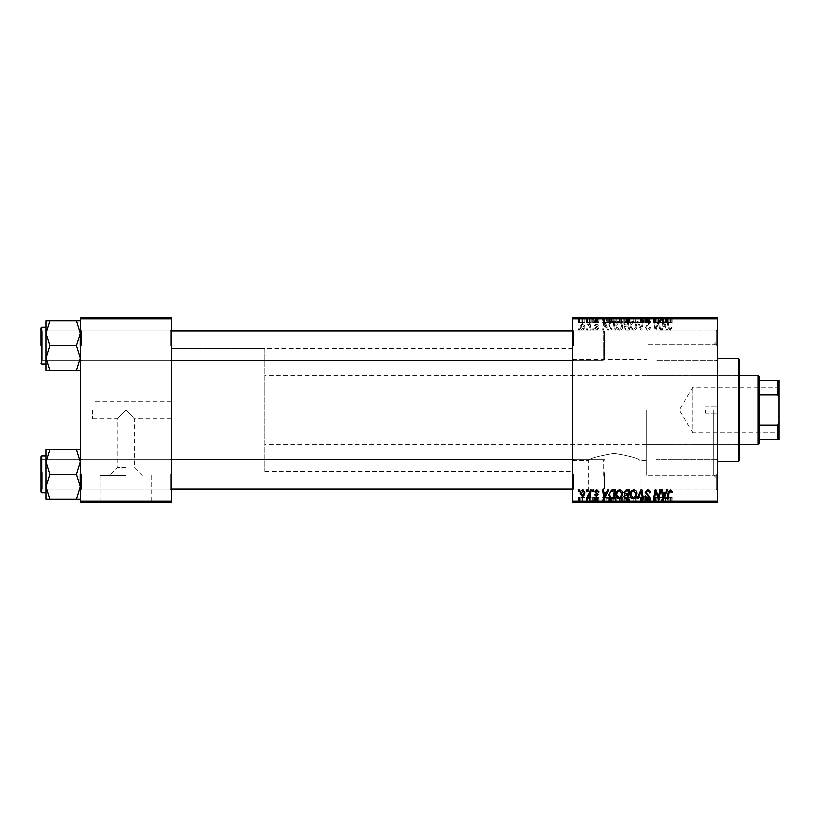 <?xml version="1.0" encoding="UTF-8"?>
<svg xmlns="http://www.w3.org/2000/svg" width="820" height="820" viewBox="0 0 820 820"><rect width="100%" height="100%" fill="white"/><g stroke="black" fill="none" stroke-linecap="round" stroke-linejoin="round"><path stroke-width="0.61" stroke-dasharray="4.1 3.07" d="M125.87 475.436L100.091 475.436L125.87 475.436M125.87 467.707L117.26 467.707L125.87 467.707M125.87 410L117.26 418.61L125.87 410L117.26 418.61L125.87 410L134.48 418.61L125.87 410M125.87 501.758L162.77 501.758L125.87 501.758M125.87 502.25L162.77 502.25L125.87 502.25M614.18 501.758L577.28 501.758L614.18 501.758M614.18 453.337C598.497 455.848 589.908 458.216 588.401 460.43C589.928 458.206 598.528 455.838 614.18 453.337C598.497 455.848 589.908 458.216 588.401 460.43C589.928 458.206 598.528 455.838 614.18 453.337C629.862 455.848 638.452 458.216 639.959 460.43C638.462 458.216 629.873 455.848 614.18 453.337C629.862 455.848 638.452 458.216 639.959 460.43C638.462 458.216 629.873 455.848 614.18 453.337M614.18 502.25L577.28 502.25L614.18 502.25M717.5 345.671L717.5 329.681L717.5 345.671M716.27 345.671L716.27 330.911L716.27 345.671M717.5 474.329L717.5 490.319L717.5 474.329M716.27 474.329L716.27 489.089L716.27 474.329M656 474.329L656 489.089L656 474.329M656 345.671L656 330.911L656 345.671M171.38 345.671L171.38 329.681L171.38 345.671M170.15 345.671L170.15 330.911L170.15 345.671M171.38 474.329L171.38 490.319L171.38 474.329M170.15 474.329L170.15 489.089L170.15 474.329M572.36 474.329L572.36 490.319L572.36 474.329M573.59 474.329L573.59 489.089L573.59 474.329M572.36 345.671L572.36 329.681L572.36 345.671M573.59 345.671L573.59 330.911L573.59 345.671M604.34 474.329L604.34 489.089L604.34 474.329M604.34 345.671L604.34 330.911L604.34 345.671M717.5 410L717.5 478.88L717.5 410M713.81 410L713.81 475.19L713.81 410M646.898 410L646.898 475.19L646.898 410M572.36 410L572.36 341.12L572.36 410M171.38 410L171.38 341.12L171.38 410M80.36 370.425L80.36 329.681L80.36 370.425L76.526 370.425L80.36 358.053L76.526 345.671L80.36 358.053L76.526 370.425L80.36 370.425L80.36 358.053L80.36 370.425L76.526 370.425L80.36 358.053L80.36 329.681L80.36 361.661L80.36 329.681L80.36 345.671L80.36 329.681L80.36 345.671L80.36 333.289L76.526 320.917L49.753 320.917L45.92 333.289L49.753 345.671L45.92 358.053L49.753 370.425L45.92 370.425L45.92 320.917L49.753 320.917L45.92 333.289L45.92 345.671L45.92 327.221L45.92 364.121L45.92 327.221L45.92 364.121L45.92 345.671L45.92 358.053L49.753 345.671L45.92 333.289L49.753 320.917L45.92 320.917L80.36 320.917L80.36 333.289L80.36 320.917L76.526 320.917L80.36 333.289L80.36 358.053L76.526 345.671L80.36 333.289L76.526 345.671L49.753 345.671L45.92 358.053L49.753 370.425L45.92 358.053L45.92 333.289L49.753 345.671L76.526 345.671L80.36 333.289L76.526 320.917L49.753 320.917M81.59 345.671L81.59 330.911L81.59 345.671M76.526 449.575L80.36 461.947L76.526 474.329L80.36 461.947L80.36 490.319L80.36 458.339L80.36 490.319L80.36 458.339L80.36 486.711L76.526 474.329L49.753 474.329L45.92 486.711L45.92 474.329L45.92 492.779L45.92 455.879L45.92 474.329L45.92 461.947L49.753 474.329L45.92 486.711L49.753 499.083L45.92 499.083L49.753 499.083L45.92 486.711L45.92 499.083L76.526 499.083L80.36 486.711L80.36 499.083L76.526 499.083L80.36 486.711L80.36 461.947L76.526 449.575L49.753 449.575L45.92 461.947L45.92 449.575L49.753 449.575L45.92 461.947L49.753 474.329L45.92 461.947L49.753 449.575L45.92 449.575L80.36 449.575L80.36 490.319L80.36 474.329L80.36 486.711L76.526 474.329L80.36 461.947L80.36 449.575L76.526 449.575L80.36 449.575L80.36 461.947L76.526 449.575L49.753 449.575M81.59 474.329L81.59 489.089L81.59 474.329M92.66 410L92.66 418.61L92.66 410M592.932 502.25L593.834 502.25L592.727 502.25L592.932 497.33L593.834 497.33L593.834 502.25M586.894 502.25L587.786 502.25L586.689 502.25L586.894 497.33L587.786 497.33L587.786 502.25M619.612 502.25L615.861 502.25L619.612 502.25L619.612 497.33L622.564 497.33L622.564 502.25M607.845 502.25L602.546 502.25L607.845 502.25L607.845 497.33L608.819 497.33L608.819 502.25L615.41 502.25L608.809 502.25L608.809 497.33L604.822 497.33L604.822 502.25M629.719 497.33L623.794 497.33L626.275 497.33L626.255 502.25L629.719 502.25L623.682 502.25L628.643 502.25L624.686 502.25L626.255 502.25L626.275 497.33L629.719 497.33L629.719 502.25M640.758 502.25L636.996 502.25L640.758 502.25L640.758 497.33L641.896 497.33L641.896 502.25M672.216 502.25L667.275 502.25L672.216 502.25L672.216 497.33L672.133 502.25M659.68 502.25L653.601 502.25L659.68 502.25L659.68 497.33L660.582 497.33L660.582 502.25M572.36 502.25L717.5 502.25L717.5 501.02L572.36 501.02L572.36 502.25M666.773 502.25L661.473 502.25L666.773 502.25L666.773 497.33L667.746 497.33L667.746 502.25M647.739 502.25L644.592 502.25L648.62 502.25L645.043 502.25L647.739 502.25L647.739 497.33L650.414 497.33L650.414 502.25M633.922 502.25L630.17 502.25L633.922 502.25L633.922 497.33L636.884 497.33L636.884 502.25M598.969 502.25L594.274 502.25L598.969 502.25L598.969 497.33L598.969 502.25M584.998 497.33L580.078 497.33L582.866 497.33L582.856 502.25L584.998 502.25L580.078 502.25L584.096 502.25L582.856 502.25L582.866 497.33L584.998 497.33L584.998 502.25M590.349 502.25L587.458 502.25L590.349 502.25L590.349 497.33L591.251 497.33L591.251 502.25M578.623 502.25L579.514 502.25L578.418 502.25L578.623 497.33L579.514 497.33L579.514 502.25M615.861 325.161C615.841 327.897 617.091 329.568 619.612 330.163C621.591 329.804 622.575 328.564 622.564 326.442L621.386 322.629L618.833 321.327C616.784 321.707 615.799 322.978 615.861 325.161C615.841 327.897 617.091 329.568 619.612 330.163C621.591 329.804 622.575 328.564 622.564 326.442L621.386 322.629L618.833 321.327C616.784 321.707 615.799 322.978 615.861 325.161M606.79 327.703L607.845 330.05L608.819 330.05L604.822 321.44L603.725 321.44L602.546 330.05L603.448 330.05L603.735 327.703L606.79 327.703L607.845 330.05L608.819 330.05L604.822 321.44L603.725 321.44L602.546 330.05L603.448 330.05L603.735 327.703L606.79 327.703M670.452 330.163L672.133 327.477L671.242 327.364L670.391 329.158L669.222 327.539L668.187 321.44L667.275 321.44L668.341 327.754L670.452 330.163L672.133 327.477L671.242 327.364L670.391 329.158L669.222 327.539L668.187 321.44L667.275 321.44L668.341 327.754L670.452 330.163M645.043 327.631L647.739 330.163C649.553 330.06 650.434 329.097 650.414 327.252L649.512 327.139L649.286 328.41L647.687 329.158L645.934 327.713L649.512 323.613L647.103 321.327L644.592 323.818L645.494 324.105L647.134 322.332L648.62 323.562L645.043 327.631L647.739 330.163C649.553 330.06 650.434 329.097 650.414 327.252L649.512 327.139L649.286 328.41L647.687 329.158L645.934 327.713L649.512 323.613L647.103 321.327L644.592 324.013L645.494 324.105L647.134 322.332L648.62 323.562L645.043 327.631M636.996 321.44L640.758 330.05L641.896 330.05L643.218 321.44L642.316 321.44L641.189 328.82L637.96 321.44L636.996 321.44L640.758 330.05L641.896 330.05L643.218 321.44L642.316 321.44L641.189 328.82L637.96 321.44L636.996 321.44M630.17 325.161C630.149 327.897 631.4 329.568 633.922 330.163C635.91 329.804 636.894 328.564 636.884 326.442L635.695 322.629L633.143 321.327C631.103 321.707 630.108 322.978 630.17 325.161C630.149 327.897 631.4 329.568 633.922 330.163C635.91 329.804 636.894 328.564 636.884 326.442L635.695 322.629L633.143 321.327C631.103 321.707 630.108 322.978 630.17 325.161M578.418 328.82L578.623 330.05L579.514 330.05L579.33 328.82L578.418 328.82L578.623 330.05L579.514 330.05L579.33 328.82L578.418 328.82M717.5 318.98L717.5 317.75L572.36 317.75L572.36 318.98L717.5 318.98L717.5 501.02M572.36 318.98L572.36 501.02M623.794 327.375L626.275 330.05L629.719 330.05L628.264 321.44L624.871 321.583L623.682 323.531L624.871 325.632L623.794 327.375L626.275 330.05L629.719 330.05L628.264 321.44L624.871 321.583L623.682 323.531L624.871 325.632L623.794 327.375M665.717 327.703L666.773 330.05L667.746 330.05L663.749 321.44L662.652 321.44L661.473 330.05L662.375 330.05L662.662 327.703L665.717 327.703L666.773 330.05L667.746 330.05L663.749 321.44L662.652 321.44L661.473 330.05L662.375 330.05L662.662 327.703L665.717 327.703M658.757 324.792L659.68 330.05L660.582 330.05L659.116 321.44L658.173 321.44L655.703 328.748L654.503 321.44L653.601 321.44L655.057 330.05L656 330.05L658.48 322.752L659.68 330.05L660.582 330.05L659.116 321.44L658.173 321.44L655.703 328.748L654.503 321.44L653.601 321.44L655.057 330.05L656 330.05L658.48 322.752L658.757 324.792M596.837 330.163L598.969 327.928L598.077 327.815L596.796 329.384L595.617 328.42L598.19 325.458L596.314 323.674L594.274 325.581L595.166 325.694L596.355 324.464L597.206 325.827L594.726 328.348L596.837 330.163L598.969 327.928L598.077 327.815L596.796 329.384L595.617 328.42L598.19 325.458L596.314 323.674L594.274 325.581L595.166 325.694L596.355 324.464L597.298 325.325L594.726 328.348L596.837 330.163M611.474 329.845L615.41 330.05L613.954 321.44L610.705 321.553L608.809 324.966L611.474 329.845L615.41 330.05L613.954 321.44L610.705 321.553L608.809 324.966L611.474 329.845M580.078 326.298C580.017 328.389 580.949 329.681 582.866 330.163L584.998 327.662C585.08 325.478 584.137 324.156 582.159 323.674L580.078 326.298C580.017 328.389 580.949 329.681 582.866 330.163L584.998 327.662C585.08 325.478 584.137 324.156 582.159 323.674L580.078 326.298M586.689 328.82L586.894 330.05L587.786 330.05L587.602 328.82L586.689 328.82L586.894 330.05L587.786 330.05L587.602 328.82L586.689 328.82M589.887 327.549L590.349 330.05L591.251 330.05L590.195 323.787L589.293 323.787L589.518 325.079L587.458 323.9L589.887 327.549L590.349 330.05L591.251 330.05L590.195 323.787L589.293 323.787L589.518 325.079L587.458 323.9L589.887 327.549M592.727 328.82L592.932 330.05L593.834 330.05L593.639 328.82L592.727 328.82L592.932 330.05L593.834 330.05L593.639 328.82L592.727 328.82M615.861 317.75L622.564 317.75L615.861 317.75L615.861 322.67L619.612 322.67L619.612 317.75M606.79 317.75L602.546 317.75L606.79 317.75L606.79 322.67L607.845 322.67L607.845 317.75M670.452 317.75L667.275 317.75L670.452 317.75L670.452 322.67L672.216 322.67L672.216 317.75M645.043 317.75L650.414 317.75L644.592 317.75L648.62 317.75L645.043 317.75L645.043 322.67L647.739 322.67L647.739 317.75M636.996 317.75L643.218 317.75L636.996 317.75L636.996 322.67L640.758 322.67L640.758 317.75M630.17 317.75L636.884 317.75L630.17 317.75L630.17 322.67L633.922 322.67L633.922 317.75M578.418 317.75L579.514 317.75L578.418 317.75L578.418 322.67L578.623 317.75M623.794 317.75L629.719 317.75L623.682 317.75L624.871 317.75L623.794 317.75L623.794 322.67L626.275 322.67L626.275 317.75L628.643 317.75L624.686 317.75L626.255 317.75L626.255 322.67L629.719 322.67L629.719 317.75M665.717 317.75L661.473 317.75L665.717 317.75L665.717 322.67L666.773 322.67L666.773 317.75M658.757 317.75L653.601 317.75L658.757 317.75L658.757 322.67L659.68 322.67L659.68 317.75M596.837 317.75L594.274 317.75L597.298 317.75L594.726 317.75L596.837 317.75L596.837 322.67L598.969 322.67L598.969 317.75L598.969 322.67L598.077 322.67L598.077 317.75M611.474 317.75L615.41 317.75L608.809 317.75L611.474 317.75L611.474 322.67L612.858 322.67L612.858 317.75M580.078 317.75L584.998 317.75L580.078 317.75L580.078 322.67L582.866 322.67L582.866 317.75L580.97 317.75L584.096 317.75L582.856 317.75L582.856 322.67L584.998 322.67L584.998 317.75M586.689 317.75L587.786 317.75L586.689 317.75L586.689 322.67L586.894 317.75M589.887 317.75L587.458 317.75L589.887 317.75L589.887 322.67L590.349 317.75M592.727 317.75L593.834 317.75L592.727 317.75L592.727 322.67L592.932 317.75M80.36 502.25L171.38 502.25L171.38 501.02L80.36 501.02L80.36 502.25M80.36 318.98L171.38 318.98L171.38 317.75L80.36 317.75L80.36 501.02M171.38 318.98L171.38 501.02M659.68 489.95L660.582 489.95L659.116 498.56L658.173 498.56L655.703 491.252L654.503 498.56L653.601 498.56L655.057 489.95L656 489.95L658.48 497.248L659.68 489.95M666.773 489.95L667.746 489.95L663.749 498.56L662.652 498.56L661.473 489.95L662.375 489.95L662.662 492.297L665.717 492.297L666.773 489.95M664.036 495.854L665.225 493.302L662.785 493.302L663.329 497.617L664.036 495.854M672.216 491.733L672.133 492.523L671.242 492.635L670.391 490.842L669.222 492.461L668.187 498.56L667.275 498.56L668.341 492.246L670.452 489.837L672.216 491.733M647.739 489.837C649.553 489.94 650.434 490.903 650.414 492.748L649.512 492.861L649.286 491.59L647.687 490.842L645.934 492.287L649.512 496.387L647.103 498.673L644.592 496.172L645.494 495.895L647.134 497.668L648.62 496.438L645.043 492.369L647.739 489.837M640.758 489.95L641.896 489.95L643.218 498.56L642.316 498.56L641.189 491.18L637.96 498.56L636.996 498.56L640.758 489.95M633.922 489.837C635.91 490.196 636.894 491.436 636.884 493.558L635.695 497.371L633.143 498.673C631.103 498.293 630.108 497.022 630.17 494.839C630.149 492.102 631.4 490.432 633.922 489.837M633.173 497.668L634.998 496.705L635.982 493.517L633.86 490.842C631.943 491.426 631.01 492.789 631.062 494.931L633.173 497.668M626.275 489.95L629.719 489.95L628.264 498.56L624.871 498.416L623.682 496.469L624.871 494.368L623.794 492.625L626.275 489.95M626.255 493.865L628.151 493.865L628.643 490.954L626.091 491.006L624.686 492.656L626.255 493.865M625.998 497.555L627.536 497.555L627.987 494.87L625.076 495.229L624.584 496.428L625.998 497.555M598.969 491.959L598.077 492.184L596.796 490.616L595.617 491.58L598.19 494.542L596.314 496.325L594.274 494.419L595.166 494.306L596.355 495.536L597.298 494.675L594.726 491.651L596.837 489.837L598.969 491.959M607.845 489.95L608.819 489.95L604.822 498.56L603.725 498.56L602.546 489.95L603.448 489.95L603.735 492.297L606.79 492.297L607.845 489.95M605.109 495.854L606.298 493.302L603.858 493.302L604.391 497.617L605.109 495.854M612.858 489.95L615.41 489.95L613.954 498.56L610.705 498.447L608.809 495.034L611.474 490.155L612.858 489.95M611.915 497.555L613.216 497.555L614.334 490.954L613.186 490.954C610.808 491.18 609.649 492.553 609.711 495.085L610.787 497.412L611.915 497.555M619.612 489.837C621.591 490.196 622.575 491.436 622.564 493.558L621.386 497.371L618.833 498.673C616.784 498.293 615.799 497.022 615.861 494.839C615.841 492.102 617.091 490.432 619.612 489.837M618.864 497.668L620.678 496.705L621.673 493.517L619.541 490.842C617.634 491.426 616.701 492.789 616.753 494.931L618.864 497.668M582.866 489.837L584.998 492.328C585.08 494.521 584.137 495.844 582.159 496.325L580.078 493.702C580.017 491.61 580.949 490.319 582.866 489.837M580.97 493.712L582.2 495.536L584.096 492.43L582.856 490.616L580.97 493.712M586.894 489.95L587.786 489.95L587.602 491.18L586.689 491.18L586.894 489.95M590.349 489.95L591.251 489.95L590.195 496.213L589.293 496.213L589.518 494.921L587.458 496.1L589.887 492.451L590.349 489.95M592.932 489.95L593.834 489.95L593.639 491.18L592.727 491.18L592.932 489.95M578.623 489.95L579.514 489.95L579.33 491.18L578.418 491.18L578.623 489.95M578.623 322.67L579.514 322.67L579.514 317.75M579.514 322.67L579.33 317.75M579.33 322.67L578.418 322.67M629.719 322.67L628.264 322.67L628.264 317.75M628.264 322.67L624.871 322.67L624.871 317.75L624.871 322.67L623.682 322.67L623.682 317.75M626.255 322.67L628.643 322.67L626.255 322.67M625.998 322.67L627.987 322.67L624.584 322.67L625.998 322.67L625.998 317.75L627.987 317.75L625.998 317.75M627.536 322.67L627.536 317.75M627.987 322.67L627.987 317.75M624.584 322.67L624.584 317.75M625.076 322.67L625.076 317.75M628.151 322.67L628.151 317.75M628.643 322.67L628.643 317.75M624.686 322.67L624.686 317.75M626.091 322.67L626.091 317.75L626.06 322.67M633.922 322.67L636.884 322.67L636.884 317.75M636.884 322.67L635.695 322.67L635.695 317.75M635.695 322.67L633.143 322.67L633.143 317.75M633.143 322.67L630.17 322.67M633.173 322.67L635.982 322.67L631.062 322.67L633.173 322.67L633.173 317.75L635.982 317.75L633.173 317.75M634.998 322.67L634.998 317.75M635.982 322.67L635.982 317.75M631.062 322.67L631.062 317.75M633.86 322.67L633.86 317.75M640.758 322.67L641.896 322.67L641.896 317.75M641.896 322.67L643.218 322.67L643.218 317.75M643.218 322.67L642.316 322.67L642.316 317.75M642.316 322.67L641.189 322.67L641.189 317.75M641.189 322.67L637.96 322.67L637.96 317.75M637.96 322.67L636.996 322.67M647.739 322.67L650.414 322.67L650.414 317.75M650.414 322.67L649.512 322.67L649.522 317.75M649.522 322.67L649.286 317.75M649.286 322.67L647.687 322.67L647.687 317.75M647.687 322.67L645.934 322.67L645.934 317.75M645.934 322.67L646.17 317.75M646.17 322.67L648.497 322.67L648.497 317.75M648.497 322.67L647.103 322.67L647.103 317.75M647.103 322.67L644.592 322.67L644.592 317.75L644.592 322.67L645.494 322.67L645.494 317.75L645.483 322.67L647.134 322.67L647.134 317.75M647.134 322.67L648.62 322.67L648.62 317.75M648.62 322.67L648.282 317.75M648.282 322.67L645.043 322.67M672.216 322.67L672.133 317.75M672.133 322.67L671.242 322.67L671.242 317.75M671.242 322.67L671.324 317.75M671.324 322.67L670.391 322.67L670.391 317.75M670.391 322.67L668.187 322.67L668.187 317.75M668.187 322.67L667.275 322.67L667.275 317.75M667.275 322.67L668.341 322.67L668.341 317.75M668.341 322.67L670.452 322.67M666.773 322.67L667.746 322.67L667.746 317.75M667.746 322.67L663.749 322.67L663.749 317.75M663.749 322.67L662.652 322.67L662.652 317.75L662.662 322.67L661.473 322.67L661.473 317.75M661.473 322.67L662.375 322.67L662.375 317.75M662.375 322.67L665.717 322.67M664.036 322.67L662.785 322.67L664.036 322.67L664.036 317.75L665.225 317.75L662.785 317.75L664.036 317.75M665.225 322.67L665.225 317.75M663.329 322.67L663.329 317.75M662.785 322.67L662.785 317.75M659.68 322.67L660.582 322.67L660.582 317.75M660.582 322.67L659.116 322.67L659.116 317.75M659.116 322.67L658.173 322.67L658.173 317.75M658.173 322.67L655.703 322.67L655.703 317.75M655.703 322.67L655.385 317.75M655.385 322.67L654.503 322.67L654.503 317.75M654.503 322.67L653.601 322.67L653.601 317.75M653.601 322.67L655.057 322.67L655.057 317.75M655.057 322.67L656 322.67L656 317.75M656 322.67L657.794 322.67L657.794 317.75M657.794 322.67L658.48 322.67L658.48 317.75M598.077 322.67L596.796 322.67L596.796 317.75M596.796 322.67L595.617 322.67L595.617 317.75M595.617 322.67L595.802 317.75M595.802 322.67L598.19 322.67L598.19 317.75M598.19 322.67L596.314 322.67L596.314 317.75M596.314 322.67L594.274 322.67L594.274 317.75M594.274 322.67L595.166 322.67L595.166 317.75L595.176 322.67L596.355 322.67L596.355 317.75M596.355 322.67L597.298 322.67L597.298 317.75M597.298 322.67L597.206 317.75M597.206 322.67L594.726 322.67L594.726 317.75M594.726 322.67L596.837 322.67M607.845 322.67L608.819 322.67L608.819 317.75L608.809 322.67L604.822 322.67L604.822 317.75M604.822 322.67L603.725 322.67L603.725 317.75L603.735 322.67L602.546 322.67L602.546 317.75M602.546 322.67L603.448 322.67L603.448 317.75M603.448 322.67L606.79 322.67M605.109 322.67L603.858 322.67L605.109 322.67L605.109 317.75L606.298 317.75L603.858 317.75L605.109 317.75M606.298 322.67L606.298 317.75M604.391 322.67L604.391 317.75M603.858 322.67L603.858 317.75M612.858 322.67L615.41 322.67L615.41 317.75M615.41 322.67L613.954 322.67L613.954 317.75M613.954 322.67L610.705 322.67L610.705 317.75M610.705 322.67L611.474 322.67M611.915 322.67L609.711 322.67L611.915 322.67L611.915 317.75L614.334 317.75L611.915 317.75M614.334 322.67L613.186 322.67L614.334 322.67L614.334 317.75M613.216 322.67L613.216 317.75L613.186 322.67M610.787 322.67L610.787 317.75M609.711 322.67L609.711 317.75M619.612 322.67L622.564 322.67L622.564 317.75M622.564 322.67L621.386 322.67L621.386 317.75M621.386 322.67L618.833 322.67L618.833 317.75L621.673 317.75L616.753 317.75L618.864 317.75L618.864 322.67L615.861 322.67M618.864 322.67L621.673 322.67L618.864 322.67M620.678 322.67L620.678 317.75M621.673 322.67L621.673 317.75M616.753 322.67L616.753 317.75M619.541 322.67L619.541 317.75M584.998 322.67L582.159 322.67L582.159 317.75M582.159 322.67L580.078 322.67M580.97 322.67L584.096 322.67L580.97 322.67L580.97 317.75M582.2 322.67L582.2 317.75M584.096 322.67L584.096 317.75M586.894 322.67L587.786 322.67L587.786 317.75M587.786 322.67L587.602 317.75M587.602 322.67L586.689 322.67M590.349 322.67L591.251 322.67L591.251 317.75M591.251 322.67L590.195 322.67L590.195 317.75M590.195 322.67L589.293 322.67L589.293 317.75M589.293 322.67L589.518 317.75M589.518 322.67L588.063 322.67L588.063 317.75M588.063 322.67L587.458 322.67L587.458 317.75M587.458 322.67L587.817 317.75M587.817 322.67L588.258 317.75M588.258 322.67L589.887 322.67M592.932 322.67L593.834 322.67L593.834 317.75M593.834 322.67L593.639 317.75M593.639 322.67L592.727 322.67M626.255 326.135L628.151 326.135L628.643 329.045L626.091 328.994L624.686 327.344L626.255 326.135L628.151 326.135L628.643 329.045L626.091 328.994L624.686 327.344L626.255 326.135M625.998 322.444L627.536 322.444L627.987 325.13L625.076 324.771L624.584 323.572L625.998 322.444L627.536 322.444L627.987 325.13L625.076 324.771L624.584 323.572L625.998 322.444M633.173 322.332L634.998 323.295L635.982 326.483L633.86 329.158C631.943 328.574 631.01 327.211 631.062 325.068L633.173 322.332L634.998 323.295L635.982 326.483L633.86 329.158C631.943 328.574 631.01 327.211 631.062 325.068L633.173 322.332M664.036 324.146L665.225 326.698L662.785 326.698L663.329 322.383L665.225 326.698L662.785 326.698L663.329 322.383L664.036 324.146M605.109 324.146L606.298 326.698L603.858 326.698L604.391 322.383L606.298 326.698L603.858 326.698L604.391 322.383L605.109 324.146M611.915 322.444L613.216 322.444L614.334 329.045L613.186 329.045C610.808 328.82 609.649 327.446 609.711 324.915L610.787 322.588L613.216 322.444L614.334 329.045L613.186 329.045C610.808 328.82 609.649 327.446 609.711 324.915L610.787 322.588L611.915 322.444M618.864 322.332L620.678 323.295L621.673 326.483L619.541 329.158C617.634 328.574 616.701 327.211 616.753 325.068L618.864 322.332L620.678 323.295L621.673 326.483L619.541 329.158C617.634 328.574 616.701 327.211 616.753 325.068L618.864 322.332M580.97 326.288L582.2 324.464L584.096 327.569L582.856 329.384L580.97 326.288L582.2 324.464L584.096 327.569L582.856 329.384L580.97 326.288M660.582 497.33L659.116 497.33L659.116 502.25M659.116 497.33L658.173 497.33L658.173 502.25M658.173 497.33L655.703 497.33L655.703 502.25M655.703 497.33L655.385 502.25M655.385 497.33L654.503 497.33L654.503 502.25M654.503 497.33L653.601 497.33L653.601 502.25M653.601 497.33L655.057 497.33L655.057 502.25M655.057 497.33L656 497.33L656 502.25M656 497.33L657.794 497.33L657.794 502.25M657.794 497.33L658.48 497.33L658.48 502.25M658.48 497.33L659.68 497.33M667.746 497.33L663.749 497.33L663.749 502.25M663.749 497.33L662.652 497.33L662.652 502.25L662.662 497.33L661.473 497.33L661.473 502.25M661.473 497.33L662.375 497.33L662.375 502.25M662.375 497.33L665.717 497.33L665.717 502.25M665.717 497.33L666.773 497.33M664.036 497.33L662.785 497.33L664.036 497.33L664.036 502.25L665.225 502.25L662.785 502.25L664.036 502.25M665.225 497.33L665.225 502.25M663.329 497.33L663.329 502.25M662.785 497.33L662.785 502.25M672.133 497.33L671.242 497.33L671.242 502.25M671.242 497.33L671.324 502.25M671.324 497.33L670.391 497.33L670.391 502.25M670.391 497.33L668.187 497.33L668.187 502.25M668.187 497.33L667.275 497.33L667.275 502.25M667.275 497.33L668.341 497.33L668.341 502.25M668.341 497.33L670.452 497.33L670.452 502.25M670.452 497.33L672.216 497.33M650.414 497.33L649.512 497.33L649.522 502.25M649.522 497.33L649.286 502.25M649.286 497.33L647.687 497.33L647.687 502.25M647.687 497.33L645.934 497.33L645.934 502.25M645.934 497.33L646.17 502.25M646.17 497.33L648.497 497.33L648.497 502.25M648.497 497.33L647.103 497.33L647.103 502.25M647.103 497.33L644.592 497.33L644.592 502.25L644.592 497.33L645.494 497.33L645.494 502.25L645.483 497.33L647.134 497.33L647.134 502.25M647.134 497.33L648.62 497.33L648.62 502.25M648.62 497.33L648.282 502.25M648.282 497.33L645.043 497.33L645.043 502.25M645.043 497.33L647.739 497.33M641.896 497.33L643.218 497.33L643.218 502.25M643.218 497.33L642.316 497.33L642.316 502.25M642.316 497.33L641.189 497.33L641.189 502.25M641.189 497.33L637.96 497.33L637.96 502.25M637.96 497.33L636.996 497.33L636.996 502.25M636.996 497.33L640.758 497.33M636.884 497.33L635.695 497.33L635.695 502.25M635.695 497.33L633.143 497.33L633.143 502.25M633.143 497.33L630.17 497.33L630.17 502.25M630.17 497.33L633.922 497.33M633.173 497.33L635.982 497.33L631.062 497.33L633.173 497.33L633.173 502.25L635.982 502.25L633.173 502.25M634.998 497.33L634.998 502.25M635.982 497.33L635.982 502.25M631.062 497.33L631.062 502.25M633.86 497.33L633.86 502.25M628.264 497.33L628.264 502.25M623.682 497.33L624.871 497.33L624.871 502.25L624.871 497.33L623.682 497.33L623.682 502.25M623.794 497.33L623.794 502.25M626.255 497.33L628.643 497.33L626.255 497.33M625.998 497.33L627.987 497.33L624.584 497.33L625.998 497.33L625.998 502.25L627.987 502.25L625.998 502.25M627.536 497.33L627.536 502.25M627.987 497.33L627.987 502.25M624.584 497.33L624.584 502.25M625.076 497.33L625.076 502.25M628.151 497.33L628.151 502.25M628.643 497.33L628.643 502.25M624.686 497.33L624.686 502.25M626.091 497.33L626.091 502.25L626.06 497.33M598.077 497.33L594.274 497.33L598.969 497.33L598.077 497.33L598.077 502.25M596.796 497.33L596.796 502.25M595.617 497.33L595.617 502.25M595.802 497.33L595.802 502.25M598.19 497.33L598.19 502.25M596.314 497.33L596.314 502.25M594.274 497.33L594.274 502.25M596.355 497.33L595.176 497.33L595.166 502.25L595.176 497.33L596.355 497.33L596.355 502.25M597.298 497.33L597.298 502.25M597.206 497.33L597.206 502.25M594.726 497.33L594.726 502.25M596.837 497.33L596.837 502.25M604.822 497.33L603.725 497.33L603.725 502.25L603.735 497.33L602.546 497.33L602.546 502.25M602.546 497.33L603.448 497.33L603.448 502.25M603.448 497.33L606.79 497.33L606.79 502.25M606.79 497.33L607.845 497.33M605.109 497.33L603.858 497.33L605.109 497.33L605.109 502.25L606.298 502.25L603.858 502.25L605.109 502.25M606.298 497.33L606.298 502.25M604.391 497.33L604.391 502.25M603.858 497.33L603.858 502.25M612.858 497.33L608.809 497.33L612.858 497.33L612.858 502.25M615.41 497.33L615.41 502.25M613.954 497.33L613.954 502.25M610.705 497.33L610.705 502.25M611.474 497.33L611.474 502.25M611.915 497.33L609.711 497.33L611.915 497.33L611.915 502.25L614.334 502.25L611.915 502.25M614.334 497.33L613.186 497.33L614.334 497.33L614.334 502.25M613.216 497.33L613.216 502.25L613.186 497.33M610.787 497.33L610.787 502.25M609.711 497.33L609.711 502.25M622.564 497.33L621.386 497.33L621.386 502.25M621.386 497.33L618.833 497.33L618.833 502.25L621.673 502.25L616.753 502.25L618.864 502.25L618.864 497.33L615.861 497.33L615.861 502.25M615.861 497.33L619.612 497.33M618.864 497.33L621.673 497.33L618.864 497.33M620.678 497.33L620.678 502.25M621.673 497.33L621.673 502.25M616.753 497.33L616.753 502.25M619.541 497.33L619.541 502.25M582.159 497.33L582.159 502.25M580.078 497.33L580.078 502.25M580.97 497.33L584.096 497.33L580.97 497.33L580.97 502.25M582.2 497.33L582.2 502.25M584.096 497.33L584.096 502.25M587.786 497.33L587.602 502.25M587.602 497.33L586.689 497.33L586.689 502.25M591.251 497.33L590.195 497.33L590.195 502.25M590.195 497.33L589.293 497.33L589.293 502.25M589.293 497.33L589.518 502.25M589.518 497.33L588.063 497.33L588.063 502.25M588.063 497.33L587.458 497.33L587.458 502.25M587.458 497.33L587.817 502.25M587.817 497.33L588.258 502.25M588.258 497.33L590.349 497.33M593.834 497.33L593.639 502.25M593.639 497.33L592.727 497.33L592.727 502.25M579.514 497.33L579.33 502.25M579.33 497.33L578.418 497.33L578.418 502.25M705.2 410L705.2 413.075L705.2 410M739.64 460.43L739.64 359.57M738.41 358.34L738.41 461.66M738.41 410L738.41 371.87L738.41 410M79.13 345.671L79.13 330.911L79.13 345.671M171.38 360.431L42.23 360.431L79.13 360.431L80.36 361.661L81.59 360.431L170.15 360.431L171.38 361.661L170.15 360.431L81.59 360.431L80.36 361.661L79.13 360.431L42.23 360.431L41 361.661L41 329.681L41 361.661L41 345.671L41 361.661L42.23 360.431L42.23 330.911L42.23 360.431L42.23 330.911L42.23 360.431L42.23 345.671L42.23 360.431L603.11 360.431L603.11 330.911L603.11 360.431L603.11 330.911L603.11 360.431L572.36 360.431M45.92 364.121L41.738 364.121L41.738 327.221L41.738 364.121L41.738 327.221L41 327.959L41 345.671M76.526 370.425L49.753 370.425M604.34 344.072L604.34 359.201L604.34 344.072M41 347.27L41 332.141L41 347.27M76.526 345.671L49.753 345.671M76.526 320.917L80.36 320.917L80.36 333.289L80.36 320.917M45.92 333.289L45.92 320.917L45.92 333.289M45.92 370.425L45.92 358.053L45.92 370.425M42.23 345.671L42.23 330.911L42.23 345.671M41 475.928L41 460.799L41 475.928M42.23 472.586L42.23 489.089L42.23 472.586M604.34 472.73L604.34 487.859L604.34 472.73M603.11 476.071L603.11 459.569L603.11 476.071M79.13 474.329L79.13 489.089L79.13 474.329M41.738 455.879L41 456.617L41 492.041L41 458.339L41 492.041L41.738 492.779L41.738 455.879L41.738 492.779L41.738 455.879L45.92 455.879L45.92 492.779L45.92 455.879M76.526 499.083L80.36 499.083L80.36 486.711L76.526 499.083L49.753 499.083L45.92 486.711L45.92 461.947L45.92 486.711L49.753 474.329L76.526 474.329L80.36 486.711L80.36 499.083L49.753 499.083M42.23 474.329L42.23 489.089L42.23 474.329M76.526 474.329L49.753 474.329M80.36 499.083L80.36 449.575M45.92 486.711L45.92 499.083L45.92 486.711M45.92 449.575L45.92 461.947L45.92 449.575M779 386.507L778.262 387.245L778.262 432.755L692.9 432.755L692.9 387.245L692.9 432.755L679.226 410L692.9 387.245L778.262 387.245L778.262 432.755L779 433.493L779 386.507L779 433.493M759.32 443.21L759.32 376.79M758.09 375.56L758.09 444.44M739.64 444.44L264.86 444.44L264.86 375.56L264.86 444.44M739.64 375.56L264.86 375.56M264.86 348.5L264.86 471.5L264.86 348.5L171.38 348.5L171.38 471.5L171.38 348.5L572.36 348.5M264.86 471.5L572.36 471.5M759.32 394.789L759.32 425.211L759.32 394.789L777.77 394.789L779 397.7L779 380.48L777.77 380.48L777.77 394.789M759.32 439.52L779 439.52L779 397.7M779 422.3L777.77 425.211L777.77 439.52M759.32 425.211L777.77 425.211M759.32 380.48L777.77 380.48M626.531 322.67L626.531 317.75M626.972 322.67L626.972 317.75M641.486 322.67L641.486 317.75M640.451 322.67L640.451 317.75M647.421 322.67L647.421 317.75M646.744 322.67L646.744 317.75M669.222 322.67L669.222 317.75M663.093 322.67L663.093 317.75M656.994 322.67L656.994 317.75M656.164 322.67L656.164 317.75M596.663 322.67L596.663 317.75M596.468 322.67L596.468 317.75M604.166 322.67L604.166 317.75M611.812 322.67L611.812 317.75M656.994 497.33L656.994 502.25M656.164 497.33L656.164 502.25M658.757 497.33L658.757 502.25M663.093 497.33L663.093 502.25M669.222 497.33L669.222 502.25M647.421 497.33L647.421 502.25M646.744 497.33L646.744 502.25M641.486 497.33L641.486 502.25M640.451 497.33L640.451 502.25M626.531 497.33L626.531 502.25M626.972 497.33L626.972 502.25M596.663 497.33L596.663 502.25M596.468 497.33L596.468 502.25M604.166 497.33L604.166 502.25M611.812 497.33L611.812 502.25M589.887 497.33L589.887 502.25M92.66 418.61L117.26 418.61L117.26 467.707L109.531 475.436M100.091 475.436L100.091 501.758M572.36 460.43L588.401 460.43L588.401 501.758M716.27 360.431L717.5 361.661L716.27 360.431L656 360.431L716.27 360.431M716.27 489.089L717.5 490.319L716.27 489.089L656 489.089L716.27 489.089M170.15 489.089L171.38 490.319L170.15 489.089L81.59 489.089L80.36 490.319L81.59 489.089L170.15 489.089M573.59 489.089L572.36 490.319L573.59 489.089L604.34 489.089L573.59 489.089M573.59 360.431L572.36 361.661L573.59 360.431L604.34 360.431L573.59 360.431M717.5 475.19L646.898 475.19L713.81 475.19L717.5 478.88M572.36 341.12L171.38 341.12M639.959 501.758L639.959 460.43L646.898 460.43M171.38 418.61L134.48 418.61L134.48 467.707L142.208 475.436M171.38 401.39L92.66 401.39M572.36 359.57L646.898 359.57M170.15 330.911L81.59 330.911L80.36 329.681L81.59 330.911L170.15 330.911L171.38 329.681L170.15 330.911M170.15 459.569L81.59 459.569L80.36 458.339L81.59 459.569L170.15 459.569L171.38 458.339L170.15 459.569M572.36 478.88L171.38 478.88M717.5 344.81L646.898 344.81L713.81 344.81L717.5 341.12M604.34 330.911L573.59 330.911L572.36 329.681L573.59 330.911L604.34 330.911M604.34 459.569L573.59 459.569L572.36 458.339L573.59 459.569L604.34 459.569M656 330.911L716.27 330.911L717.5 329.681L716.27 330.911L656 330.911M656 459.569L716.27 459.569L717.5 458.339L716.27 459.569L656 459.569M151.649 475.436L151.649 501.758M705.2 413.075L717.5 413.075L705.2 413.075M738.41 448.13L739.64 448.13M646.898 444.44L738.41 444.44M646.898 375.56L738.41 375.56M738.41 371.87L739.64 371.87M705.2 406.925L717.5 406.925L705.2 406.925M171.38 330.911L42.23 330.911L41 332.141L42.23 330.911L79.13 330.911L80.36 329.681L79.13 330.911L42.23 330.911L41 329.681L42.23 330.911L572.36 330.911M604.34 332.141L603.11 330.911L604.34 332.141M41 359.201L42.23 360.431L41 359.201M604.34 359.201L603.11 360.431L604.34 359.201M41.738 327.221L45.92 327.221M41.738 364.121L41 363.383M572.36 489.089L603.11 489.089L604.34 487.859L603.11 489.089L42.23 489.089L79.13 489.089L80.36 490.319L79.13 489.089L42.23 489.089L41 487.859L42.23 489.089L171.38 489.089M572.36 459.569L42.23 459.569L79.13 459.569L80.36 458.339L79.13 459.569L42.23 459.569L41 460.799L42.23 459.569L171.38 459.569M604.34 460.799L603.11 459.569L604.34 460.799M42.23 459.569L41 458.339L42.23 459.569M42.23 489.089L41 490.319L42.23 489.089M41.738 492.779L45.92 492.779"/><path stroke-width="1.23" d="M717.5 502.25L572.36 502.25L572.36 501.02L717.5 501.02L717.5 502.25M717.5 318.98L572.36 318.98L572.36 317.75L717.5 317.75L717.5 501.02M592.932 489.95L593.834 489.95L593.639 491.18L592.727 491.18L592.932 489.95M586.894 489.95L587.786 489.95L587.602 491.18L586.689 491.18L586.894 489.95M619.612 489.837C621.591 490.196 622.575 491.436 622.564 493.558L621.386 497.371L618.833 498.673C616.784 498.293 615.799 497.022 615.861 494.839C615.841 492.102 617.091 490.432 619.612 489.837M607.845 489.95L608.819 489.95L604.822 498.56L603.725 498.56L602.546 489.95L603.448 489.95L603.735 492.297L606.79 492.297L607.845 489.95M626.275 489.95L629.719 489.95L628.264 498.56L624.871 498.416L623.682 496.469L624.871 494.368L623.794 492.625L626.275 489.95M640.758 489.95L641.896 489.95L643.218 498.56L642.316 498.56L641.189 491.18L637.96 498.56L636.996 498.56L640.758 489.95M672.216 491.733L672.133 492.523L671.242 492.635L670.391 490.842L669.222 492.461L668.187 498.56L667.275 498.56L668.341 492.246L670.452 489.837L672.216 491.733M659.68 489.95L660.582 489.95L659.116 498.56L658.173 498.56L655.703 491.252L654.503 498.56L653.601 498.56L655.057 489.95L656 489.95L658.48 497.248L659.68 489.95M572.36 318.98L572.36 501.02M666.773 489.95L667.746 489.95L663.749 498.56L662.652 498.56L661.473 489.95L662.375 489.95L662.662 492.297L665.717 492.297L666.773 489.95M647.739 489.837C649.553 489.94 650.434 490.903 650.414 492.748L649.512 492.861L649.286 491.59L647.687 490.842L645.934 492.287L649.512 496.387L647.103 498.673L644.592 496.172L645.494 495.895L647.134 497.668L648.62 496.438L645.043 492.369L647.739 489.837M633.922 489.837C635.91 490.196 636.894 491.436 636.884 493.558L635.695 497.371L633.143 498.673C631.103 498.293 630.108 497.022 630.17 494.839C630.149 492.102 631.4 490.432 633.922 489.837M598.969 491.959L598.077 492.184L596.796 490.616L595.617 491.58L598.19 494.542L596.314 496.325L594.274 494.419L595.166 494.306L596.355 495.536L597.298 494.675L594.726 491.651L596.837 489.837L598.969 491.959M612.858 489.95L615.41 489.95L613.954 498.56L610.705 498.447L608.809 495.034L611.474 490.155L612.858 489.95M582.866 489.837L584.998 492.328C585.08 494.521 584.137 495.844 582.159 496.325L580.078 493.702C580.017 491.61 580.949 490.319 582.866 489.837M590.349 489.95L591.251 489.95L590.195 496.213L589.293 496.213L589.518 494.921L587.458 496.1L589.887 492.451L590.349 489.95M578.623 489.95L579.514 489.95L579.33 491.18L578.418 491.18L578.623 489.95M171.38 502.25L80.36 502.25L80.36 501.02L171.38 501.02L171.38 502.25M171.38 318.98L80.36 318.98L80.36 317.75L171.38 317.75L171.38 501.02M80.36 318.98L80.36 501.02M664.036 495.854L665.225 493.302L662.785 493.302L663.329 497.617L664.036 495.854M634.998 496.705L635.982 493.517L633.86 490.842C631.943 491.426 631.01 492.789 631.062 494.931L633.173 497.668L634.998 496.705M627.536 497.555L627.987 494.87L625.076 495.229L624.584 496.428L625.998 497.555L627.536 497.555M628.151 493.865L628.643 490.954L626.091 491.006L624.686 492.656L626.255 493.865L628.151 493.865M605.109 495.854L606.298 493.302L603.858 493.302L604.391 497.617L605.109 495.854M613.216 497.555L614.334 490.954L613.186 490.954C610.808 491.18 609.649 492.553 609.711 495.085L610.787 497.412L613.216 497.555M620.678 496.705L621.673 493.517L619.541 490.842C617.634 491.426 616.701 492.789 616.753 494.931L618.864 497.668L620.678 496.705M582.2 495.536L584.096 492.43L582.856 490.616L580.97 493.712L582.2 495.536M738.41 358.34L739.64 359.57L739.64 460.43L738.41 461.66L738.41 358.34L717.5 358.34M45.92 333.289L45.92 358.053L49.753 345.671L45.92 333.289L49.753 320.917L45.92 320.917L45.92 333.289M41 345.671L41 327.959L41.738 327.221L41.738 364.121L45.92 364.121M80.36 320.917L76.526 320.917L80.36 333.289L76.526 345.671L49.753 345.671M76.526 320.917L49.753 320.917M76.526 345.671L80.36 358.053L76.526 370.425L49.753 370.425L45.92 358.053L45.92 370.425L49.753 370.425M76.526 370.425L80.36 370.425M80.36 449.575L76.526 449.575L80.36 461.947L76.526 474.329L80.36 486.711L76.526 499.083L49.753 499.083L45.92 486.711L49.753 474.329L45.92 461.947L49.753 449.575L45.92 449.575L45.92 499.083L49.753 499.083M41 492.041L41 456.617L41.738 455.879L41.738 492.779L41 492.041M76.526 449.575L49.753 449.575M76.526 474.329L49.753 474.329M76.526 499.083L80.36 499.083M758.09 444.44L758.09 375.56L759.32 376.79L759.32 443.21L758.09 444.44L739.64 444.44M758.09 375.56L739.64 375.56M779 439.52L777.77 439.52L777.77 425.211L779 422.3L779 439.52M759.32 439.52L777.77 439.52M759.32 380.48L779 380.48L779 422.3M759.32 425.211L777.77 425.211M779 397.7L777.77 394.789L777.77 380.48M759.32 394.789L777.77 394.789M738.41 461.66L717.5 461.66M41.738 327.221L45.92 327.221M41.738 364.121L41 363.383M572.36 330.911L171.38 330.911M572.36 360.431L171.38 360.431M171.38 489.089L572.36 489.089M171.38 459.569L572.36 459.569M41.738 492.779L45.92 492.779M41.738 455.879L45.92 455.879"/></g></svg>
